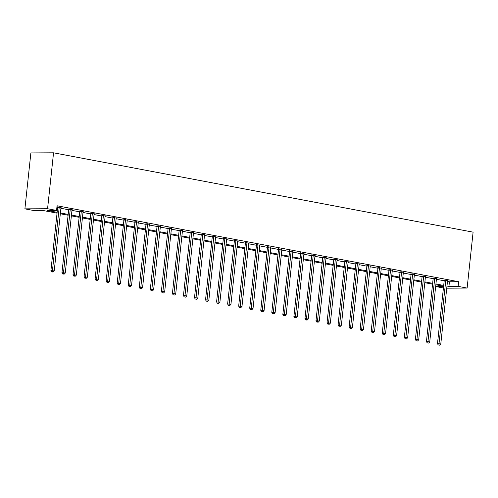 <?xml version="1.0" encoding="UTF-8"?>
<svg xmlns="http://www.w3.org/2000/svg" width="498" height="498" viewBox="0 0 498 498"><rect width="100%" height="100%" fill="white"/><g stroke="black" fill="none" stroke-linecap="round" stroke-linejoin="round"><path stroke-width="0.75" d="M57.058 213.15L43.083 210.505L33.889 210.554L24.9 208.855L30.876 152.93L53.547 152.811L473.1 232.155L467.124 288.074L458.135 286.375L458.633 281.712L57.065 205.774L56.567 210.436L47.372 210.486L57.146 212.329M443.425 288L435.657 286.531M56.878 207.529L57.644 207.672M60.912 208.289L68.687 209.758M71.955 210.38L79.73 211.849M83.004 212.465L90.773 213.935M94.047 214.557L101.822 216.026M105.09 216.642L112.865 218.112M116.134 218.734L123.909 220.203M127.177 220.819L134.952 222.289M138.226 222.911L146.001 224.38M149.269 224.996L157.044 226.466M160.312 227.088L168.087 228.557M171.356 229.173L179.131 230.649M182.405 231.265L190.174 232.734M193.448 233.35L201.223 234.826M204.491 235.442L212.266 236.911M215.534 237.527L223.309 239.003M226.578 239.619L234.353 241.088M237.627 241.704L245.402 243.18M248.67 243.796L256.445 245.265M259.713 245.888L267.488 247.357M270.756 247.973L278.531 249.442M281.806 250.064L289.575 251.534M292.849 252.15L300.624 253.619M303.892 254.241L311.667 255.711M314.935 256.327L322.71 257.796M325.978 258.418L333.753 259.888M337.028 260.504L344.803 261.973M348.071 262.595L355.846 264.065M359.114 264.681L366.889 266.15M370.157 266.772L377.932 268.241M381.207 268.858L388.975 270.327M392.25 270.949L400.025 272.418M403.293 273.035L411.068 274.504M414.336 275.126L422.111 276.595M425.379 277.212L433.154 278.681M436.429 279.303L444.204 280.772M447.472 281.389L449.439 281.762L458.633 281.712M447.571 280.729L444.172 280.144M436.522 278.637L433.129 278.052M425.479 276.552L422.086 275.967M414.436 274.46L411.037 273.875M403.392 272.375L399.994 271.79M392.343 270.283L388.95 269.698M381.3 268.198L377.907 267.613M370.257 266.106L366.864 265.521M359.214 264.021L355.815 263.436M348.17 261.929L344.772 261.344M337.121 259.844L333.728 259.259M326.078 257.752L322.685 257.167M315.035 255.661L311.636 255.076M303.992 253.575L300.593 252.99M292.942 251.484L289.55 250.899M281.899 249.398L278.507 248.813M270.856 247.307L267.463 246.722M259.813 245.221L256.414 244.636M248.77 243.13L245.371 242.545M237.72 241.044L234.328 240.459M226.677 238.953L223.285 238.368M215.634 236.867L212.235 236.282M204.591 234.776L201.192 234.191M193.541 232.691L190.149 232.105M182.498 230.599L179.106 230.014M171.455 228.514L168.063 227.928M160.412 226.422L157.013 225.837M149.369 224.337L145.97 223.751M138.32 222.245L134.927 221.66M127.276 220.16L123.884 219.574M116.233 218.068L112.834 217.483M105.19 215.983L101.791 215.397M94.141 213.891L90.748 213.306M83.098 211.806L79.705 211.22M72.054 209.714L68.662 209.129M61.011 207.629L56.953 206.819M56.94 206.913L57.612 207.044M56.567 210.436L47.571 208.737L53.547 152.811M47.571 208.737L24.9 208.855M443.612 286.25L435.843 284.781M432.569 284.159L424.794 282.69M421.526 282.073L413.751 280.604M410.483 279.982L402.708 278.513M399.44 277.896L391.665 276.427M388.39 275.805L380.621 274.336M377.347 273.719L369.572 272.25M366.304 271.628L358.529 270.159M355.261 269.543L347.486 268.073M344.211 267.451L336.443 265.982M333.168 265.366L325.393 263.89M322.125 263.274L314.35 261.805M311.082 261.189L303.307 259.713M300.039 259.097L292.264 257.628M288.989 257.012L281.221 255.536M277.946 254.92L270.171 253.451M266.903 252.835L259.128 251.359M255.86 250.743L248.085 249.274M244.811 248.651L237.042 247.182M233.767 246.566L225.992 245.097M222.724 244.474L214.949 243.005M211.681 242.389L203.906 240.92M200.638 240.297L192.863 238.828M189.589 238.212L181.82 236.743M178.545 236.12L170.77 234.651M167.502 234.035L159.727 232.566M156.459 231.944L148.684 230.474M145.41 229.858L137.641 228.389M134.367 227.767L126.592 226.297M123.323 225.681L115.548 224.212M112.28 223.59L104.505 222.12M101.237 221.504L93.462 220.035M90.188 219.413L82.419 217.943M79.145 217.327L71.37 215.858M68.102 215.236L60.326 213.767M435.657 286.493L443.594 286.45M446.743 288.18L467.124 288.074M446.974 286.051L448.941 286.425L458.135 286.375M60.414 212.951L68.189 214.42M71.457 215.036L79.232 216.512M82.506 217.128L90.275 218.597M93.549 219.213L101.324 220.689M104.592 221.305L112.367 222.774M115.636 223.39L123.411 224.866M126.679 225.482L134.454 226.951M137.728 227.567L145.497 229.043M148.771 229.659L156.546 231.128M159.814 231.744L167.589 233.22M170.858 233.836L178.633 235.305M181.907 235.928L189.676 237.397M192.95 238.013L200.725 239.482M203.993 240.104L211.768 241.574M215.036 242.19L222.811 243.659M226.08 244.281L233.855 245.751M237.129 246.367L244.904 247.836M248.172 248.458L255.947 249.928M259.215 250.544L266.99 252.013M270.258 252.635L278.033 254.105M281.308 254.721L289.077 256.19M292.351 256.812L300.126 258.281M303.394 258.898L311.169 260.367M314.437 260.989L322.212 262.458M325.48 263.075L333.255 264.544M336.53 265.166L344.305 266.635M347.573 267.252L355.348 268.721M358.616 269.343L366.391 270.812M369.659 271.429L377.434 272.898M380.709 273.52L388.477 274.989M391.752 275.606L399.527 277.075M402.795 277.697L410.57 279.166M413.838 279.783L421.613 281.258M424.881 281.874L432.656 283.343M435.931 283.96L443.706 285.435M449.439 281.762L448.941 286.425M445.747 280.635L444.216 280.642L437.468 343.745L439.006 343.738L445.747 280.635A0.94 0.716 89.7 0 0 445.735 280.281L445.704 280.131M438.943 345.052L439.653 345.182L438.943 345.052L439.006 343.738L440.774 344.068L447.515 280.972A0.94 0.716 89.7 0 1 447.602 280.635L447.658 280.505M444.216 280.642A0.94 0.716 89.7 0 0 444.197 280.287L444.129 279.92M437.468 343.745L438.333 345.052M439.653 345.182L440.774 344.068M434.704 278.55L433.167 278.556L426.425 341.653L427.956 341.647L434.704 278.55A0.94 0.716 89.7 0 0 434.686 278.189L434.661 278.046M427.9 342.96L428.61 343.097L427.9 342.96L427.956 341.647L429.73 341.983L436.472 278.88A0.94 0.716 89.7 0 1 436.559 278.544L436.615 278.413M433.167 278.556A0.94 0.716 89.7 0 0 433.154 278.195L433.086 277.828M426.425 341.653L427.29 342.966M428.61 343.097L429.73 341.983M423.655 276.458L422.123 276.465L415.382 339.568L416.913 339.561L423.655 276.458A0.94 0.716 89.7 0 0 423.642 276.104L423.617 275.954M416.857 340.875L417.561 341.005L416.857 340.875L416.913 339.561L418.681 339.891L425.429 276.795A0.94 0.716 89.7 0 1 425.516 276.452L425.572 276.328M422.123 276.465A0.94 0.716 89.7 0 0 422.111 276.11L422.043 275.743M415.382 339.568L416.241 340.875M417.561 341.005L418.681 339.891M412.612 274.373L411.08 274.379L404.339 337.476L405.87 337.47L412.612 274.373A0.94 0.716 89.7 0 0 412.599 274.012L412.574 273.869M405.814 338.783L406.517 338.92L405.814 338.783L405.87 337.47L407.638 337.806L414.38 274.703A0.94 0.716 89.7 0 1 414.473 274.367L414.529 274.236M411.08 274.379A0.94 0.716 89.7 0 0 411.068 274.018L410.999 273.651M404.339 337.476L405.198 338.789M406.517 338.92L407.638 337.806M401.569 272.281L400.037 272.288L393.296 335.391L394.827 335.384L401.569 272.281A0.94 0.716 89.7 0 0 401.556 271.927L401.525 271.777M394.765 336.698L395.474 336.829L394.765 336.698L394.827 335.384L396.595 335.714L403.336 272.618A0.94 0.716 89.7 0 1 403.424 272.275L403.486 272.151M400.037 272.288A0.94 0.716 89.7 0 0 400.025 271.933L399.95 271.566M393.296 335.391L394.155 336.698M395.474 336.829L396.595 335.714M390.525 270.196L388.994 270.202L382.246 333.299L383.777 333.293L390.525 270.196A0.94 0.716 89.7 0 0 390.507 269.835L390.482 269.692M383.721 334.606L384.431 334.743L383.721 334.606L383.777 333.293L385.552 333.629L392.293 270.526A0.94 0.716 89.7 0 1 392.38 270.19L392.436 270.059M388.994 270.202A0.94 0.716 89.7 0 0 388.975 269.841L388.907 269.474M382.246 333.299L383.111 334.612M384.431 334.743L385.552 333.629M379.476 268.105L377.945 268.111L371.203 331.214L372.734 331.207L379.476 268.105A0.94 0.716 89.7 0 0 379.464 267.75L379.439 267.6M372.678 332.521L373.388 332.652L372.678 332.521L372.734 331.207L374.508 331.537L381.25 268.441A0.94 0.716 89.7 0 1 381.337 268.098L381.393 267.974M377.945 268.111A0.94 0.716 89.7 0 0 377.932 267.756L377.864 267.389M371.203 331.214L372.062 332.521M373.388 332.652L374.508 331.537M368.433 266.013L366.901 266.025L360.16 329.122L361.691 329.116L368.433 266.013A0.94 0.716 89.7 0 0 368.42 265.658L368.396 265.515M361.635 330.429L362.339 330.566L361.635 330.429L361.691 329.116L363.459 329.452L370.207 266.349A0.94 0.716 89.7 0 1 370.294 266.013L370.35 265.882M366.901 266.025A0.94 0.716 89.7 0 0 366.889 265.664L366.821 265.297M360.16 329.122L361.019 330.435M362.339 330.566L363.459 329.452M357.39 263.928L355.858 263.934L349.117 327.037L350.648 327.024L357.39 263.928A0.94 0.716 89.7 0 0 357.377 263.573L357.346 263.423M350.586 328.344L351.295 328.475L350.586 328.344L350.648 327.024L352.416 327.36L359.158 264.264A0.94 0.716 89.7 0 1 359.251 263.921L359.307 263.797M355.858 263.934A0.94 0.716 89.7 0 0 355.846 263.579L355.777 263.212M349.117 327.037L349.976 328.344M351.295 328.475L352.416 327.36M346.347 261.836L344.815 261.848L338.067 324.945L339.605 324.939L346.347 261.836A0.94 0.716 89.7 0 0 346.334 261.481L346.303 261.338M339.543 326.252L340.252 326.389L339.543 326.252L339.605 324.939L341.373 325.275L348.114 262.172A0.94 0.716 89.7 0 1 348.202 261.836L348.258 261.705M344.815 261.848A0.94 0.716 89.7 0 0 344.797 261.487L344.728 261.12M338.067 324.945L338.933 326.258M340.252 326.389L341.373 325.275M335.303 259.751L333.766 259.757L327.024 322.86L328.555 322.847L335.303 259.751A0.94 0.716 89.7 0 0 335.285 259.39L335.26 259.246M328.499 324.167L329.209 324.298L328.499 324.167L328.555 322.847L330.33 323.183L337.071 260.087A0.94 0.716 89.7 0 1 337.158 259.744L337.214 259.62M333.766 259.757A0.94 0.716 89.7 0 0 333.753 259.402L333.685 259.035M327.024 322.86L327.889 324.167M329.209 324.298L330.33 323.183M324.254 257.659L322.723 257.671L315.981 320.768L317.512 320.762L324.254 257.659A0.94 0.716 89.7 0 0 324.242 257.304L324.217 257.161M317.456 322.075L318.16 322.212L317.456 322.075L317.512 320.762L319.28 321.098L326.028 257.995A0.94 0.716 89.7 0 1 326.115 257.659L326.171 257.528M322.723 257.671A0.94 0.716 89.7 0 0 322.71 257.31L322.642 256.943M315.981 320.768L316.84 322.082M318.16 322.212L319.28 321.098M313.211 255.574L311.68 255.58L304.938 318.683L306.469 318.67L313.211 255.574A0.94 0.716 89.7 0 0 313.198 255.213L313.174 255.069M306.413 319.99L307.117 320.121L306.413 319.99L306.469 318.67L308.237 319.006L314.979 255.91A0.94 0.716 89.7 0 1 315.072 255.567L315.128 255.443M311.68 255.58A0.94 0.716 89.7 0 0 311.667 255.225L311.599 254.858M304.938 318.683L305.797 319.99M307.117 320.121L308.237 319.006M302.168 253.482L300.636 253.494L293.895 316.591L295.426 316.585L302.168 253.482A0.94 0.716 89.7 0 0 302.155 253.127L302.124 252.984M295.364 317.898L296.073 318.035L295.364 317.898L295.426 316.585L297.194 316.921L303.936 253.818A0.94 0.716 89.7 0 1 304.023 253.482L304.085 253.351M300.636 253.494A0.94 0.716 89.7 0 0 300.624 253.133L300.549 252.766M293.895 316.591L294.754 317.905M296.073 318.035L297.194 316.921M291.125 251.397L289.593 251.403L282.845 314.506L284.377 314.493L291.125 251.397A0.94 0.716 89.7 0 0 291.106 251.036L291.081 250.892M284.321 315.813L285.03 315.944L284.321 315.813L284.377 314.493L286.151 314.829L292.892 251.733A0.94 0.716 89.7 0 1 292.98 251.39L293.036 251.266M289.593 251.403A0.94 0.716 89.7 0 0 289.575 251.048L289.506 250.681M282.845 314.506L283.711 315.813M285.03 315.944L286.151 314.829M280.075 249.305L278.544 249.317L271.802 312.414L273.334 312.408L280.075 249.305A0.94 0.716 89.7 0 0 280.063 248.95L280.038 248.807M273.278 313.721L273.987 313.858L273.278 313.721L273.334 312.408L275.108 312.744L281.849 249.641A0.94 0.716 89.7 0 1 281.936 249.305L281.993 249.174M278.544 249.317A0.94 0.716 89.7 0 0 278.531 248.956L278.463 248.589M271.802 312.414L272.661 313.728M273.987 313.858L275.108 312.744M269.032 247.22L267.501 247.226L260.759 310.329L262.29 310.316L269.032 247.22A0.94 0.716 89.7 0 0 269.02 246.859L268.995 246.715M262.234 311.636L262.938 311.767L262.234 311.636L262.29 310.316L264.058 310.652L270.806 247.556A0.94 0.716 89.7 0 1 270.893 247.213L270.949 247.089M267.501 247.226A0.94 0.716 89.7 0 0 267.488 246.871L267.42 246.504M260.759 310.329L261.618 311.636M262.938 311.767L264.058 310.652M257.989 245.128L256.458 245.141L249.716 308.237L251.247 308.231L257.989 245.128A0.94 0.716 89.7 0 0 257.976 244.773L257.945 244.63M251.185 309.544L251.895 309.681L251.185 309.544L251.247 308.231L253.015 308.567L259.757 245.464A0.94 0.716 89.7 0 1 259.85 245.128L259.906 244.997M256.458 245.141A0.94 0.716 89.7 0 0 256.445 244.779L256.377 244.412M249.716 308.237L250.575 309.551M251.895 309.681L253.015 308.567M246.946 243.043L245.414 243.049L238.667 306.152L240.204 306.139L246.946 243.043A0.94 0.716 89.7 0 0 246.933 242.682L246.902 242.538M240.142 307.453L240.851 307.59L240.142 307.453L240.204 306.139L241.972 306.475L248.714 243.379A0.94 0.716 89.7 0 1 248.801 243.036L248.857 242.912M245.414 243.049A0.94 0.716 89.7 0 0 245.396 242.694L245.327 242.327M238.667 306.152L239.532 307.459M240.851 307.59L241.972 306.475M235.903 240.951L234.365 240.964L227.623 304.06L229.155 304.054L235.903 240.951A0.94 0.716 89.7 0 0 235.884 240.596L235.859 240.453M229.099 305.367L229.808 305.498L229.099 305.367L229.155 304.054L230.929 304.39L237.671 241.287A0.94 0.716 89.7 0 1 237.758 240.951L237.814 240.82M234.365 240.964A0.94 0.716 89.7 0 0 234.353 240.602L234.284 240.235M227.623 304.06L228.489 305.367M229.808 305.498L230.929 304.39M224.853 238.866L223.322 238.872L216.58 301.975L218.112 301.962L224.853 238.866A0.94 0.716 89.7 0 0 224.841 238.505L224.816 238.361M218.056 303.276L218.759 303.413L218.056 303.276L218.112 301.962L219.879 302.298L226.627 239.202A0.94 0.716 89.7 0 1 226.715 238.859L226.771 238.729M223.322 238.872A0.94 0.716 89.7 0 0 223.309 238.517L223.241 238.15M216.58 301.975L217.439 303.282M218.759 303.413L219.879 302.298M213.81 236.774L212.279 236.787L205.537 299.883L207.068 299.877L213.81 236.774A0.94 0.716 89.7 0 0 213.798 236.419L213.773 236.276M207.012 301.19L207.716 301.321L207.012 301.19L207.068 299.877L208.836 300.213L215.578 237.11A0.94 0.716 89.7 0 1 215.671 236.774L215.727 236.643M212.279 236.787A0.94 0.716 89.7 0 0 212.266 236.426L212.198 236.058M205.537 299.883L206.396 301.19M207.716 301.321L208.836 300.213M202.767 234.689L201.236 234.695L194.494 297.798L196.025 297.785L202.767 234.689A0.94 0.716 89.7 0 0 202.754 234.328L202.723 234.185M195.963 299.099L196.673 299.236L195.963 299.099L196.025 297.785L197.793 298.121L204.535 235.019A0.94 0.716 89.7 0 1 204.622 234.683L204.678 234.552M201.236 234.695A0.94 0.716 89.7 0 0 201.223 234.34L201.148 233.973M194.494 297.798L195.353 299.105M196.673 299.236L197.793 298.121M191.724 232.597L190.192 232.603L183.445 295.706L184.976 295.7L191.724 232.597A0.94 0.716 89.7 0 0 191.705 232.242L191.68 232.099M184.92 297.013L185.63 297.144L184.92 297.013L184.976 295.7L186.75 296.036L193.492 232.933A0.94 0.716 89.7 0 1 193.579 232.597L193.635 232.466M190.192 232.603A0.94 0.716 89.7 0 0 190.174 232.249L190.105 231.881M183.445 295.706L184.31 297.013M185.63 297.144L186.75 296.036M180.674 230.512L179.143 230.518L172.401 293.621L173.933 293.608L180.674 230.512A0.94 0.716 89.7 0 0 180.662 230.151L180.637 230.008M173.877 294.922L174.586 295.059L173.877 294.922L173.933 293.608L175.707 293.945L182.449 230.842A0.94 0.716 89.7 0 1 182.536 230.506L182.592 230.375M179.143 230.518A0.94 0.716 89.7 0 0 179.131 230.163L179.062 229.796M172.401 293.621L173.26 294.928M174.586 295.059L175.707 293.945M169.631 228.42L168.1 228.426L161.358 291.529L162.89 291.523L169.631 228.42A0.94 0.716 89.7 0 0 169.619 228.065L169.594 227.916M162.834 292.836L163.537 292.967L162.834 292.836L162.89 291.523L164.657 291.853L171.405 228.756A0.94 0.716 89.7 0 1 171.493 228.42L171.549 228.289M168.1 228.426A0.94 0.716 89.7 0 0 168.087 228.072L168.019 227.704M161.358 291.529L162.217 292.836M163.537 292.967L164.657 291.853M158.588 226.335L157.057 226.341L150.315 289.438L151.846 289.431L158.588 226.335A0.94 0.716 89.7 0 0 158.576 225.974L158.545 225.831M151.784 290.745L152.494 290.882L151.784 290.745L151.846 289.431L153.614 289.768L160.356 226.665A0.94 0.716 89.7 0 1 160.449 226.329L160.505 226.198M157.057 226.341A0.94 0.716 89.7 0 0 157.044 225.98L156.976 225.619M150.315 289.438L151.174 290.751M152.494 290.882L153.614 289.768M147.545 224.243L146.014 224.249L139.266 287.352L140.803 287.346L147.545 224.243A0.94 0.716 89.7 0 0 147.532 223.888L147.501 223.739M140.741 288.659L141.451 288.79L140.741 288.659L140.803 287.346L142.571 287.676L149.313 224.579A0.94 0.716 89.7 0 1 149.4 224.243L149.456 224.112M146.014 224.249A0.94 0.716 89.7 0 0 145.995 223.895L145.926 223.527M139.266 287.352L140.131 288.659M141.451 288.79L142.571 287.676M136.502 222.158L134.964 222.164L128.223 285.261L129.754 285.254L136.502 222.158A0.94 0.716 89.7 0 0 136.483 221.797L136.458 221.654M129.698 286.568L130.408 286.705L129.698 286.568L129.754 285.254L131.528 285.591L138.27 222.488A0.94 0.716 89.7 0 1 138.357 222.152L138.413 222.021M134.964 222.164A0.94 0.716 89.7 0 0 134.952 221.803L134.883 221.436M128.223 285.261L129.088 286.574M130.408 286.705L131.528 285.591M125.452 220.066L123.921 220.072L117.179 283.175L118.711 283.169L125.452 220.066A0.94 0.716 89.7 0 0 125.44 219.711L125.415 219.562M118.655 284.483L119.358 284.613L118.655 284.483L118.711 283.169L120.479 283.499L127.227 220.402A0.94 0.716 89.7 0 1 127.314 220.066L127.37 219.935M123.921 220.072A0.94 0.716 89.7 0 0 123.909 219.718L123.84 219.35M117.179 283.175L118.038 284.483M119.358 284.613L120.479 283.499M114.409 217.981L112.878 217.987L106.136 281.084L107.668 281.077L114.409 217.981A0.94 0.716 89.7 0 0 114.397 217.62L114.372 217.477M107.612 282.391L108.315 282.528L107.612 282.391L107.668 281.077L109.436 281.414L116.177 218.311A0.94 0.716 89.7 0 1 116.271 217.975L116.327 217.844M112.878 217.987A0.94 0.716 89.7 0 0 112.865 217.626L112.797 217.259M106.136 281.084L106.995 282.397M108.315 282.528L109.436 281.414M103.366 215.889L101.835 215.895L95.093 278.998L96.624 278.992L103.366 215.889A0.94 0.716 89.7 0 0 103.354 215.534L103.323 215.385M96.562 280.306L97.272 280.436L96.562 280.306L96.624 278.992L98.392 279.322L105.134 216.225A0.94 0.716 89.7 0 1 105.221 215.883L105.277 215.759M101.835 215.895A0.94 0.716 89.7 0 0 101.822 215.541L101.748 215.173M95.093 278.998L95.952 280.306M97.272 280.436L98.392 279.322M92.323 213.804L90.792 213.81L84.044 276.907L85.575 276.9L92.323 213.804A0.94 0.716 89.7 0 0 92.304 213.443L92.279 213.3M85.519 278.214L86.229 278.351L85.519 278.214L85.575 276.9L87.349 277.237L94.091 214.134A0.94 0.716 89.7 0 1 94.178 213.798L94.234 213.667M90.792 213.81A0.94 0.716 89.7 0 0 90.773 213.449L90.704 213.082M84.044 276.907L84.909 278.22M86.229 278.351L87.349 277.237M81.274 211.712L79.742 211.718L73.001 274.821L74.532 274.815L81.274 211.712A0.94 0.716 89.7 0 0 81.261 211.357L81.236 211.208M74.476 276.129L75.186 276.259L74.476 276.129L74.532 274.815L76.306 275.145L83.048 212.048A0.94 0.716 89.7 0 1 83.135 211.706L83.191 211.582M79.742 211.718A0.94 0.716 89.7 0 0 79.73 211.364L79.661 210.996M73.001 274.821L73.86 276.129M75.186 276.259L76.306 275.145M70.23 209.627L68.699 209.633L61.957 272.73L63.489 272.723L70.23 209.627A0.94 0.716 89.7 0 0 70.218 209.266L70.193 209.123M63.433 274.037L64.136 274.174L63.433 274.037L63.489 272.723L65.257 273.06L72.005 209.957A0.94 0.716 89.7 0 1 72.092 209.621L72.148 209.49M68.699 209.633A0.94 0.716 89.7 0 0 68.687 209.272L68.618 208.905M61.957 272.73L62.816 274.043M64.136 274.174L65.257 273.06M59.187 207.535L57.656 207.542L50.914 270.644L52.446 270.638L59.187 207.535A0.94 0.716 89.7 0 0 59.175 207.18L59.144 207.031M52.383 271.952L53.093 272.082L52.383 271.952L52.446 270.638L54.214 270.968L60.955 207.871A0.94 0.716 89.7 0 1 61.049 207.529L61.105 207.405M57.656 207.542A0.94 0.716 89.7 0 0 57.644 207.187L57.575 206.819M50.914 270.644L51.773 271.952M53.093 272.082L54.214 270.968M445.735 280.281L444.197 280.287M434.686 278.189L433.154 278.195M423.642 276.104L422.111 276.11M412.599 274.012L411.068 274.018M401.556 271.927L400.025 271.933M390.507 269.835L388.975 269.841M379.464 267.75L377.932 267.756M368.42 265.658L366.889 265.664M357.377 263.573L355.846 263.579M346.334 261.481L344.797 261.487M335.285 259.39L333.753 259.402M324.242 257.304L322.71 257.31M313.198 255.213L311.667 255.225M302.155 253.127L300.624 253.133M291.106 251.036L289.575 251.048M280.063 248.95L278.531 248.956M269.02 246.859L267.488 246.871M257.976 244.773L256.445 244.779M246.933 242.682L245.396 242.694M235.884 240.596L234.353 240.602M224.841 238.505L223.309 238.517M213.798 236.419L212.266 236.426M202.754 234.328L201.223 234.34M191.705 232.242L190.174 232.249M180.662 230.151L179.131 230.163M169.619 228.065L168.087 228.072M158.576 225.974L157.044 225.98M147.532 223.888L145.995 223.895M136.483 221.797L134.952 221.803M125.44 219.711L123.909 219.718M114.397 217.62L112.865 217.626M103.354 215.534L101.822 215.541M92.304 213.443L90.773 213.449M81.261 211.357L79.73 211.364M70.218 209.266L68.687 209.272M59.175 207.18L57.644 207.187"/></g></svg>
